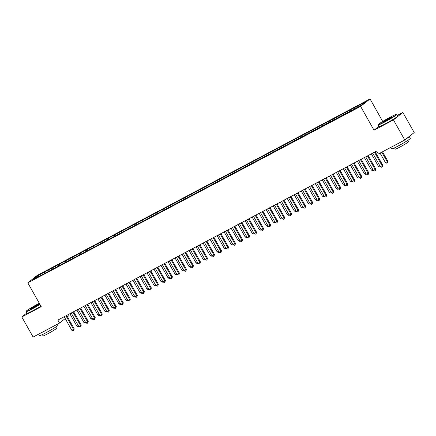 <?xml version="1.0" encoding="UTF-8"?>
<svg xmlns="http://www.w3.org/2000/svg" width="436" height="436" viewBox="0 0 436 436"><rect width="100%" height="100%" fill="white"/><g stroke="black" fill="none" stroke-linecap="round" stroke-linejoin="round"><path stroke-width="0.65" d="M68.37 314.498L68.986 315.593L67.433 316.819M370.039 98.945L37.234 275.405L27.806 282.855L360.605 106.389L370.039 98.945L382.715 121.442M378.938 126.32L374.023 130.201L393.446 119.905L402.88 112.455L397.343 115.393M402.88 112.455L414.2 132.549L404.772 139.994L393.446 119.905M37.654 276.92L36.798 276.353L32.874 279.454L39.681 276.075L361.046 105.441L364.97 102.346L358.163 105.719L45.415 271.546L45.96 272.511M36.798 276.353L45.415 271.546M404.772 139.994L378.334 154.012L376.655 151.036L57.879 320.062L59.558 323.038L65.22 318.569M48.718 270.031L48.919 271.181M51.524 268.543L51.693 269.502M55.732 266.314L55.933 267.459M58.538 264.826L58.702 265.786M62.746 262.597L62.942 263.742M65.547 261.11L65.716 262.069M69.755 258.875L69.956 260.025M72.561 257.393L72.725 258.352M76.769 255.158L76.965 256.308M79.575 253.67L79.739 254.629M83.783 251.441L83.979 252.586M86.584 249.953L86.753 250.913M90.792 247.724L90.993 248.869M93.598 246.236L93.762 247.196M97.806 244.007L98.002 245.152M100.607 242.52L100.776 243.479M104.814 240.285L105.016 241.435M107.621 238.797L107.79 239.756M111.829 236.568L112.03 237.718M114.635 235.08L114.799 236.04M118.843 232.851L119.039 233.996M121.644 231.363L121.813 232.323M125.851 229.134L126.053 230.279M128.658 227.647L128.827 228.606M132.866 225.412L133.067 226.562M135.672 223.93L135.836 224.889M139.88 221.695L140.076 222.845M142.681 220.207L142.85 221.166M146.888 217.978L147.09 219.123M149.695 216.49L149.864 217.45M153.903 214.261L154.104 215.406M156.709 212.773L156.873 213.733M160.917 210.544L161.113 211.689M163.718 209.057L163.887 210.016M167.925 206.822L168.127 207.972M170.732 205.334L170.901 206.293M174.94 203.105L175.141 204.255M177.746 201.617L177.91 202.577M181.954 199.388L182.15 200.533M184.755 197.9L184.924 198.86M188.962 195.671L189.164 196.816M191.769 194.184L191.933 195.143M195.977 191.949L196.173 193.099M198.783 190.467L198.947 191.426M202.991 188.232L203.187 189.382M205.792 186.744L205.961 187.703M209.999 184.515L210.201 185.66M212.806 183.027L212.97 183.987M217.014 180.798L217.21 181.943M219.815 179.31L219.984 180.27M224.022 177.081L224.224 178.226M226.829 175.594L226.998 176.553M231.036 173.359L231.238 174.509M233.843 171.871L234.007 172.83M238.051 169.642L238.247 170.787M240.852 168.154L241.021 169.114M245.059 165.925L245.261 167.07M247.866 164.437L248.035 165.397M252.073 162.208L252.275 163.353M254.88 160.72L255.044 161.68M259.088 158.486L259.284 159.636M261.889 156.998L262.058 157.963M266.096 154.769L266.298 155.919M268.903 153.281L269.072 154.24M273.11 151.052L273.312 152.197M275.917 149.564L276.081 150.524M280.125 147.335L280.321 148.48M282.926 145.847L283.095 146.807M287.133 143.613L287.335 144.763M289.94 142.131L290.109 143.09M294.147 139.896L294.349 141.046M296.954 138.408L297.118 139.367M301.162 136.179L301.358 137.324M303.963 134.691L304.132 135.651M308.17 132.462L308.372 133.607M310.977 130.974L311.141 131.934M315.184 128.745L315.381 129.89M317.991 127.258L318.155 128.217M322.199 125.023L322.395 126.173M325 123.535L325.169 124.494M329.207 121.306L329.409 122.456M332.014 119.818L332.178 120.777M336.221 117.589L336.418 118.734M339.023 116.101L339.192 117.061M343.23 113.872L343.432 115.017M346.037 112.384L346.206 113.344M350.244 110.15L350.446 111.3M353.051 108.668L353.215 109.627M357.258 106.433L357.416 107.365M26.776 313.032L21.8 316.967L33.12 337.055L59.558 323.038M374.023 130.201L360.605 106.389M21.8 316.967L41.224 306.666L27.806 282.855M44.51 272.26L44.679 273.225M353.956 107.948L354.501 108.913M346.942 111.671L347.487 112.635M339.927 115.387L340.472 116.352M332.919 119.104L333.464 120.069M325.905 122.821L326.45 123.786M318.896 126.544L319.435 127.508M311.882 130.26L312.427 131.225M304.868 133.977L305.413 134.942M297.859 137.694L298.398 138.659M290.845 141.411L291.39 142.376M283.831 145.134L284.376 146.098M276.822 148.85L277.361 149.815M269.808 152.567L270.353 153.532M262.794 156.284L263.339 157.249M255.785 160.007L256.324 160.971M248.771 163.723L249.316 164.688M241.757 167.44L242.302 168.405M234.748 171.157L235.293 172.122M227.734 174.88L228.279 175.844M220.72 178.597L221.265 179.561M213.711 182.313L214.256 183.278M206.697 186.03L207.242 186.995M199.688 189.747L200.228 190.712M192.674 193.47L193.219 194.434M185.66 197.186L186.205 198.151M178.651 200.903L179.191 201.868M171.637 204.62L172.182 205.585M164.623 208.343L165.168 209.307M157.614 212.06L158.154 213.024M150.6 215.776L151.145 216.741M143.586 219.493L144.131 220.458M136.577 223.21L137.117 224.175M129.563 226.933L130.108 227.897M122.549 230.649L123.094 231.614M115.54 234.366L116.085 235.331M108.526 238.083L109.071 239.048M101.512 241.806L102.057 242.77M94.503 245.523L95.048 246.487M87.489 249.239L88.034 250.204M80.48 252.956L81.02 253.921M73.466 256.673L74.011 257.638M66.452 260.396L66.997 261.36M59.443 264.112L59.983 265.077M52.429 267.829L52.974 268.794M374.47 152.197A0.856 0.79 -128.3 0 0 374.48 152.213L382.11 165.756L380.356 166.688L372.726 153.145A0.856 0.79 -128.3 0 0 372.715 153.123M375.178 151.821L382.748 165.255L382.11 165.756L382.323 166.852L381.62 167.222L380.356 166.688M382.748 165.255L382.323 166.852M380.067 153.096L385.457 162.661L387.206 161.734L387.844 161.227L382.525 151.788M387.844 161.227L387.419 162.83L387.206 161.734L381.816 152.164M387.419 162.83L386.716 163.2L385.457 162.661M367.559 155.859L367.466 155.93A0.856 0.79 -128.3 0 0 367.466 155.93L375.096 169.473L373.347 170.405L365.717 156.862A0.856 0.79 -128.3 0 0 365.706 156.846M368.164 155.538L375.734 168.972L375.096 169.473L375.309 170.569L374.606 170.945L373.347 170.405M375.734 168.972L375.309 170.569M360.447 159.631A0.856 0.79 -128.3 0 0 360.458 159.652L368.088 173.196L366.333 174.122L358.703 160.579A0.856 0.79 -128.3 0 0 358.692 160.562M361.155 159.254L368.725 172.689L368.088 173.196L368.295 174.291L367.597 174.662L366.333 174.122M368.725 172.689L368.295 174.291M371.374 153.837L378.443 166.378L379.783 165.669M380.306 166.596L379.707 166.917L378.443 166.378M364.365 157.554L371.428 170.1L372.775 169.386M373.298 170.318L372.693 170.634L371.428 170.1M390.476 117.033A10.442 0.659 -29.4 0 0 378.268 124.565A10.442 0.659 -29.4 0 0 384.258 121.944A10.442 0.659 -29.4 0 0 396.428 114.336A10.442 0.659 -29.4 0 0 390.476 117.033M396.428 114.336L396.776 114.434A10.698 0.676 150.6 0 1 396.815 114.461A10.698 0.676 150.6 0 1 384.307 122.227A10.698 0.676 150.6 0 1 378.175 124.963A10.698 0.676 150.6 0 1 378.17 124.914L378.268 124.565M388.923 118.26A5.221 0.332 150.6 0 1 391.92 116.946A5.221 0.332 150.6 0 1 385.811 120.718A5.221 0.332 150.6 0 1 382.841 122.064A5.221 0.332 150.6 0 1 388.923 118.26M391.506 117.328A4.965 0.316 -29.4 0 0 388.972 118.543A4.965 0.316 -29.4 0 0 383.38 121.906M409.159 136.528A10.698 0.676 150.6 0 1 409.268 136.561L410.314 138.419A10.698 0.676 150.6 0 1 397.812 146.191A10.698 0.676 150.6 0 1 391.675 148.927L390.814 147.395M401 141.994A10.698 0.676 150.6 0 1 396.76 144.327A10.698 0.676 150.6 0 1 393.19 146.136M407.938 140.299L408.668 141.602A7.701 0.485 150.6 0 1 399.665 147.194A7.701 0.485 150.6 0 1 395.25 149.167L394.515 147.864M396.815 114.461L397.736 116.096A10.698 0.676 150.6 0 1 385.228 123.862A10.698 0.676 150.6 0 1 379.097 126.598L378.175 124.963M409.268 136.561A10.698 0.676 150.6 0 1 406.08 138.959M39.3 303.249A10.442 0.659 -29.4 0 0 38.324 303.756A10.442 0.659 -29.4 0 0 26.116 311.293A10.442 0.659 -29.4 0 0 32.106 308.666A10.442 0.659 -29.4 0 0 39.867 304.257M40.003 304.497A10.698 0.676 150.6 0 1 32.155 308.95A10.698 0.676 150.6 0 1 26.018 311.685A10.698 0.676 150.6 0 1 26.018 311.642L26.116 311.293M39.627 303.832A5.221 0.332 150.6 0 1 33.659 307.44A5.221 0.332 150.6 0 1 30.684 308.786A5.221 0.332 150.6 0 1 36.771 304.987A5.221 0.332 150.6 0 1 39.534 303.669M39.349 304.055A4.965 0.316 -29.4 0 0 36.82 305.271A4.965 0.316 -29.4 0 0 31.223 308.633M57.568 324.095L58.162 325.147A10.698 0.676 150.6 0 1 45.655 332.913A10.698 0.676 150.6 0 1 39.523 335.649L38.657 334.118M48.848 328.717A10.698 0.676 150.6 0 1 44.608 331.055A10.698 0.676 150.6 0 1 41.033 332.859M55.781 327.027L56.517 328.33A7.701 0.485 150.6 0 1 47.513 333.922A7.701 0.485 150.6 0 1 43.093 335.889L42.363 334.586M40.924 306.132A10.698 0.676 150.6 0 1 33.076 310.59A10.698 0.676 150.6 0 1 26.939 313.326L26.018 311.685M351.688 164.296A0.856 0.79 -128.3 0 0 351.678 164.279L359.319 177.839L361.073 176.912L361.711 176.406L354.141 162.971M353.433 163.347A0.856 0.79 -128.3 0 0 353.443 163.369L361.073 176.912L361.286 178.008L360.583 178.379L359.319 177.839M361.711 176.406L361.286 178.008M346.418 167.07A0.856 0.79 -128.3 0 0 346.429 167.086L354.059 180.629L352.31 181.561L344.68 168.018A0.856 0.79 -128.3 0 0 344.669 167.996M347.127 166.694L354.697 180.128L354.059 180.629L354.272 181.725L353.569 182.095L352.31 181.561M354.697 180.128L354.272 181.725M357.351 161.271L364.42 173.817L365.76 173.103M366.284 174.035L365.679 174.351L364.42 173.817M350.337 164.988L357.406 177.534L358.746 176.825M359.269 177.752L358.67 178.073L357.406 177.534M339.41 170.787A0.856 0.79 -128.3 0 0 339.421 170.803L347.051 184.346L345.296 185.278L337.666 171.735A0.856 0.79 -128.3 0 0 337.655 171.713M340.118 170.411L347.688 183.845L347.051 184.346L347.258 185.442L346.56 185.812L345.296 185.278M347.688 183.845L347.258 185.442M343.328 168.71L350.397 181.251L351.738 180.542M352.261 181.469L351.656 181.79L350.397 181.251M332.494 174.449L332.406 174.52A0.856 0.79 -128.3 0 0 332.406 174.52L340.036 188.063L338.287 188.995L330.652 175.452A0.856 0.79 -128.3 0 0 330.641 175.435M333.104 174.128L340.674 187.562L340.036 188.063L340.249 189.159L339.546 189.535L338.287 188.995M340.674 187.562L340.249 189.159M336.314 172.427L343.383 184.968L344.723 184.259M345.247 185.186L344.642 185.507L343.383 184.968M325.381 178.22A0.856 0.79 -128.3 0 0 325.392 178.242L333.028 191.786L331.273 192.712L323.643 179.169A0.856 0.79 -128.3 0 0 323.632 179.152M326.095 177.844L333.66 191.279L333.028 191.786L333.235 192.881L332.532 193.252L331.273 192.712M333.66 191.279L333.235 192.881M329.3 176.144L336.369 188.69L337.709 187.976M338.232 188.908L337.633 189.224L336.369 188.69M316.629 182.886A0.856 0.79 -128.3 0 0 316.618 182.869L324.259 196.429L326.014 195.502L326.651 195.001L319.081 181.567M318.373 181.943A0.856 0.79 -128.3 0 0 318.384 181.959L326.014 195.502L326.221 196.598L325.523 196.968L324.259 196.429M326.651 195.001L326.221 196.598M322.291 179.861L329.36 192.407L330.701 191.693M331.224 192.625L330.619 192.946L329.36 192.407M311.358 185.66A0.856 0.79 -128.3 0 0 311.369 185.676L318.999 199.219L317.25 200.151L309.615 186.608A0.856 0.79 -128.3 0 0 309.604 186.586M312.067 185.284L319.637 198.718L318.999 199.219L319.212 200.315L318.509 200.685L317.25 200.151M319.637 198.718L319.212 200.315M315.277 183.583L322.346 196.124L323.686 195.415M324.21 196.342L323.61 196.663L322.346 196.124M304.448 189.322L304.355 189.393A0.856 0.79 -128.3 0 0 304.355 189.393L311.991 202.936L310.236 203.868L302.606 190.325A0.856 0.79 -128.3 0 0 302.595 190.309M305.058 189.001L312.628 202.435L311.991 202.936L312.198 204.032L311.5 204.408L310.236 203.868M312.628 202.435L312.198 204.032M308.263 187.3L315.332 199.841L316.672 199.132M317.195 200.059L316.596 200.38L315.332 199.841M297.336 193.094A0.856 0.79 -128.3 0 0 297.347 193.115L304.977 206.659L303.222 207.585L295.592 194.042A0.856 0.79 -128.3 0 0 295.581 194.025M298.044 192.717L305.614 206.152L304.977 206.659L305.189 207.754L304.486 208.125L303.222 207.585M305.614 206.152L305.189 207.754M301.254 191.017L308.323 203.563L309.664 202.849M310.187 203.781L309.582 204.097L308.323 203.563M288.578 197.759A0.856 0.79 -128.3 0 0 288.572 197.742L296.213 211.302L297.962 210.375L298.6 209.869L291.03 196.44M290.322 196.81A0.856 0.79 -128.3 0 0 290.332 196.832L297.962 210.375L298.175 211.471L297.472 211.841L296.213 211.302M298.6 209.869L298.175 211.471M294.24 194.734L301.309 207.28L302.649 206.566M303.173 207.498L302.573 207.814L301.309 207.28M283.313 200.533A0.856 0.79 -128.3 0 0 283.318 200.549L290.954 214.092L289.199 215.024L281.569 201.481A0.856 0.79 -128.3 0 0 281.558 201.459M284.021 200.157L291.591 213.591L290.954 214.092L291.161 215.188L290.463 215.558L289.199 215.024M291.591 213.591L291.161 215.188M287.231 198.451L294.295 210.997L295.635 210.288M296.158 211.215L295.559 211.536L294.295 210.997M274.555 205.198A0.856 0.79 -128.3 0 0 274.544 205.182L282.185 218.741L283.94 217.809L284.577 217.308L277.007 203.874M276.299 204.25A0.856 0.79 -128.3 0 0 276.31 204.266L283.94 217.809L284.152 218.905L283.449 219.275L282.185 218.741M284.577 217.308L284.152 218.905M280.217 202.173L287.286 214.714L288.627 214.005M289.15 214.932L288.545 215.253L287.286 214.714M269.388 207.912L269.295 207.983A0.856 0.79 -128.3 0 0 269.295 207.983L276.925 221.526L275.176 222.458L267.541 208.915A0.856 0.79 -128.3 0 0 267.535 208.899M269.993 207.59L277.563 221.025L276.925 221.526L277.138 222.622L276.435 222.998L275.176 222.458M277.563 221.025L277.138 222.622M273.203 205.89L280.272 218.431L281.612 217.722M282.136 218.654L281.536 218.97L280.272 218.431M262.276 211.683A0.856 0.79 -128.3 0 0 262.281 211.705L269.917 225.249L268.162 226.175L260.532 212.632A0.856 0.79 -128.3 0 0 260.521 212.615M262.984 211.307L270.554 224.742L269.917 225.249L270.124 226.344L269.426 226.715L268.162 226.175M270.554 224.742L270.124 226.344M266.194 209.607L273.258 222.153L274.598 221.439M275.127 222.371L274.522 222.687L273.258 222.153M253.518 216.349A0.856 0.79 -128.3 0 0 253.507 216.332L261.148 229.892L262.903 228.965L263.54 228.464L255.97 215.03M255.262 215.406A0.856 0.79 -128.3 0 0 255.273 215.422L262.903 228.965L263.115 230.061L262.412 230.431L261.148 229.892M263.54 228.464L263.115 230.061M259.18 213.324L266.249 225.87L267.59 225.156M268.113 226.088L267.508 226.409L266.249 225.87M248.248 219.123A0.856 0.79 -128.3 0 0 248.258 219.139L255.888 232.682L254.139 233.614L246.509 220.071A0.856 0.79 -128.3 0 0 246.498 220.049M248.956 218.747L256.526 232.181L255.888 232.682L256.101 233.778L255.398 234.148L254.139 233.614M256.526 232.181L256.101 233.778M252.166 217.046L259.235 229.587L260.575 228.878M261.099 229.805L260.499 230.126L259.235 229.587M241.337 222.785L241.25 222.856A0.856 0.79 -128.3 0 0 241.25 222.856L248.88 236.399L247.125 237.331L239.495 223.788A0.856 0.79 -128.3 0 0 239.484 223.772M241.947 222.464L249.517 235.898L248.88 236.399L249.087 237.495L248.389 237.871L247.125 237.331M249.517 235.898L249.087 237.495M245.157 220.763L252.221 233.304L253.567 232.595M254.09 233.522L253.485 233.843L252.221 233.304M234.225 226.556A0.856 0.79 -128.3 0 0 234.236 226.578L241.866 240.122L240.111 241.048L232.481 227.505A0.856 0.79 -128.3 0 0 232.47 227.488M234.933 226.18L242.503 239.615L241.866 240.122L242.078 241.217L241.375 241.588L240.111 241.048M242.503 239.615L242.078 241.217M238.143 224.48L245.212 237.026L246.553 236.312M247.076 237.244L246.471 237.56L245.212 237.026M225.472 231.222A0.856 0.79 -128.3 0 0 225.461 231.205L233.102 244.765L234.851 243.838L235.489 243.337L227.919 229.903M227.21 230.273A0.856 0.79 -128.3 0 0 227.221 230.295L234.851 243.838L235.064 244.934L234.361 245.305L233.102 244.765M235.489 243.337L235.064 244.934M231.129 228.197L238.198 240.743L239.538 240.029M240.062 240.961L239.462 241.277L238.198 240.743M220.202 233.996A0.856 0.79 -128.3 0 0 220.213 234.012L227.843 247.555L226.088 248.487L218.458 234.944A0.856 0.79 -128.3 0 0 218.447 234.922M220.91 233.62L228.48 247.054L227.843 247.555L228.05 248.651L227.352 249.021L226.088 248.487M228.48 247.054L228.05 248.651M224.12 231.919L231.189 244.46L232.53 243.751M233.053 244.678L232.448 244.999L231.189 244.46M211.444 238.661A0.856 0.79 -128.3 0 0 211.433 238.645L219.079 252.204L220.829 251.272L221.466 250.771L213.896 237.337M213.188 237.713A0.856 0.79 -128.3 0 0 213.199 237.729L220.829 251.272L221.041 252.368L220.338 252.738L219.079 252.204M221.466 250.771L221.041 252.368M217.106 235.636L224.175 248.177L225.516 247.468M226.039 248.395L225.434 248.716L224.175 248.177M206.277 241.375L206.184 241.446A0.856 0.79 -128.3 0 0 206.184 241.446L213.82 254.995L212.065 255.921L204.435 242.378A0.856 0.79 -128.3 0 0 204.424 242.362M206.887 241.054L214.452 254.488L213.82 254.995L214.027 256.085L213.324 256.461L212.065 255.921M214.452 254.488L214.027 256.085M210.092 239.353L217.161 251.899L218.501 251.185M219.025 252.117L218.425 252.433L217.161 251.899M199.165 245.146A0.856 0.79 -128.3 0 0 199.176 245.168L206.806 258.712L205.051 259.638L197.421 246.095A0.856 0.79 -128.3 0 0 197.41 246.078M199.873 244.77L207.443 258.205L206.806 258.712L207.013 259.807L206.315 260.178L205.051 259.638M207.443 258.205L207.013 259.807M203.083 243.07L210.152 255.616L211.493 254.902M212.016 255.834L211.411 256.15L210.152 255.616M190.407 249.812A0.856 0.79 -128.3 0 0 190.396 249.795L198.042 263.36L199.792 262.428L200.429 261.927L192.859 248.493M192.151 248.869A0.856 0.79 -128.3 0 0 192.162 248.885L199.792 262.428L200.004 263.524L199.301 263.894L198.042 263.36M200.429 261.927L200.004 263.524M196.069 246.787L203.138 259.333L204.479 258.624M205.002 259.551L204.402 259.872L203.138 259.333M185.142 252.586A0.856 0.79 -128.3 0 0 185.147 252.602L192.783 266.145L191.028 267.077L183.398 253.534A0.856 0.79 -128.3 0 0 183.387 253.512M185.85 252.21L193.421 265.644L192.783 266.145L192.99 267.241L192.292 267.611L191.028 267.077M193.421 265.644L192.99 267.241M189.055 250.509L196.124 263.05L197.464 262.341M197.988 263.268L197.388 263.589L196.124 263.05M178.226 256.248L178.139 256.319A0.856 0.79 -128.3 0 0 178.139 256.319L185.769 269.862L184.014 270.794L176.384 257.251A0.856 0.79 -128.3 0 0 176.373 257.235M178.836 255.927L186.406 269.361L185.769 269.862L185.981 270.958L185.278 271.334L184.014 270.794M186.406 269.361L185.981 270.958M182.046 254.226L189.115 266.767L190.456 266.058M190.979 266.985L190.374 267.306L189.115 266.767M171.114 260.02A0.856 0.79 -128.3 0 0 171.125 260.041L178.755 273.585L177.005 274.511L169.37 260.968A0.856 0.79 -128.3 0 0 169.364 260.951M171.822 259.643L179.392 273.078L178.755 273.585L178.967 274.68L178.264 275.051L177.005 274.511M179.392 273.078L178.967 274.68M175.032 257.943L182.101 270.489L183.442 269.775M183.965 270.707L183.365 271.023L182.101 270.489M162.361 264.685A0.856 0.79 -128.3 0 0 162.35 264.668L169.991 278.228L171.746 277.301L172.384 276.8L164.813 263.366M164.203 263.687L164.11 263.758A0.856 0.79 -128.3 0 0 164.11 263.758L171.746 277.301L171.953 278.397L171.255 278.768L169.991 278.228M172.384 276.8L171.953 278.397M168.024 261.66L175.087 274.206L176.427 273.492M176.951 274.424L176.351 274.745L175.087 274.206M157.091 267.459A0.856 0.79 -128.3 0 0 157.102 267.475L164.732 281.018L162.977 281.95L155.347 268.407A0.856 0.79 -128.3 0 0 155.336 268.385M157.799 267.083L165.369 280.517L164.732 281.018L164.944 282.114L164.241 282.484L162.977 281.95M165.369 280.517L164.944 282.114M161.009 265.382L168.078 277.923L169.419 277.214M169.942 278.141L169.337 278.462L168.078 277.923M148.333 272.124A0.856 0.79 -128.3 0 0 148.327 272.108L155.968 285.667L157.718 284.735L158.355 284.234L150.785 270.8M150.077 271.176A0.856 0.79 -128.3 0 0 150.088 271.192L157.718 284.735L157.93 285.831L157.227 286.207L155.968 285.667M158.355 284.234L157.93 285.831M153.995 269.099L161.064 281.64L162.405 280.931M162.928 281.858L162.328 282.179L161.064 281.64M143.068 274.893A0.856 0.79 -128.3 0 0 143.073 274.914L150.709 288.458L148.954 289.384L141.324 275.841A0.856 0.79 -128.3 0 0 141.313 275.825M143.776 274.517L151.346 287.951L150.709 288.458L150.916 289.553L150.218 289.924L148.954 289.384M151.346 287.951L150.916 289.553M146.987 272.816L154.05 285.362L155.39 284.648M155.919 285.58L155.314 285.896L154.05 285.362M136.054 278.609A0.856 0.79 -128.3 0 0 136.065 278.631L143.695 292.175L141.94 293.101L134.31 279.558A0.856 0.79 -128.3 0 0 134.299 279.541M136.762 278.233L144.332 291.668L143.695 292.175L143.907 293.27L143.204 293.641L141.94 293.101M144.332 291.668L143.907 293.27M139.972 276.533L147.041 289.079L148.382 288.365M148.905 289.297L148.3 289.613L147.041 289.079M129.04 282.332A0.856 0.79 -128.3 0 0 129.051 282.348L136.681 295.891L134.931 296.823L127.301 283.28A0.856 0.79 -128.3 0 0 127.29 283.258M129.748 281.956L137.318 295.39L136.681 295.891L136.893 296.987L136.19 297.357L134.931 296.823M137.318 295.39L136.893 296.987M132.958 280.25L140.027 292.796L141.368 292.087M141.891 293.014L141.291 293.335L140.027 292.796M122.031 286.049A0.856 0.79 -128.3 0 0 122.042 286.065L129.672 299.608L127.917 300.54L120.287 286.997A0.856 0.79 -128.3 0 0 120.276 286.975M122.739 285.673L130.31 299.107L129.672 299.608L129.879 300.704L129.181 301.074L127.917 300.54M130.31 299.107L129.879 300.704M125.95 283.972L133.013 296.513L134.359 295.804M134.882 296.731L134.277 297.052L133.013 296.513M115.115 289.711L115.028 289.782A0.856 0.79 -128.3 0 0 115.028 289.782L122.658 303.325L120.903 304.257L113.273 290.714A0.856 0.79 -128.3 0 0 113.262 290.698M115.725 289.39L123.295 302.824L122.658 303.325L122.87 304.421L122.167 304.797L120.903 304.257M123.295 302.824L122.87 304.421M118.935 287.689L126.004 300.23L127.345 299.521M127.868 300.448L127.263 300.769L126.004 300.23M108.003 293.483A0.856 0.79 -128.3 0 0 108.014 293.504L115.644 307.048L113.894 307.974L106.264 294.431A0.856 0.79 -128.3 0 0 106.253 294.414M108.711 293.106L116.281 306.541L115.644 307.048L115.856 308.143L115.153 308.514L113.894 307.974M116.281 306.541L115.856 308.143M111.921 291.406L118.99 303.952L120.331 303.238M120.854 304.17L120.254 304.486L118.99 303.952M99.25 298.148A0.856 0.79 -128.3 0 0 99.239 298.131L106.88 311.691L108.635 310.764L109.273 310.263L101.702 296.829M100.994 297.205A0.856 0.79 -128.3 0 0 101.005 297.221L108.635 310.764L108.842 311.86L108.144 312.231L106.88 311.691M109.273 310.263L108.842 311.86M104.913 295.123L111.981 307.669L113.322 306.955M113.845 307.887L113.24 308.208L111.981 307.669M93.98 300.922A0.856 0.79 -128.3 0 0 93.991 300.938L101.621 314.481L99.871 315.413L92.236 301.87A0.856 0.79 -128.3 0 0 92.225 301.848M94.688 300.546L102.258 313.98L101.621 314.481L101.833 315.577L101.13 315.947L99.871 315.413M102.258 313.98L101.833 315.577M97.898 298.845L104.967 311.386L106.308 310.677M106.831 311.604L106.226 311.925L104.967 311.386M86.966 304.639A0.856 0.79 -128.3 0 0 86.977 304.655L94.612 318.198L92.857 319.13L85.227 305.587A0.856 0.79 -128.3 0 0 85.216 305.571M87.68 304.263L95.244 317.697L94.612 318.198L94.819 319.294L94.116 319.67L92.857 319.13M95.244 317.697L94.819 319.294M90.884 302.562L97.953 315.103L99.294 314.394M99.817 315.321L99.217 315.642L97.953 315.103M79.957 308.356A0.856 0.79 -128.3 0 0 79.968 308.377L87.598 321.921L85.843 322.847L78.213 309.304A0.856 0.79 -128.3 0 0 78.202 309.288M80.665 307.98L88.236 321.414L87.598 321.921L87.805 323.016L87.107 323.387L85.843 322.847M88.236 321.414L87.805 323.016M83.876 306.279L90.944 318.825L92.285 318.111M92.808 319.043L92.203 319.359L90.944 318.825M72.943 312.072A0.856 0.79 -128.3 0 0 72.954 312.094L80.584 325.638L78.834 326.564L71.199 313.021A0.856 0.79 -128.3 0 0 71.188 313.004M73.651 311.702L81.221 325.131L80.584 325.638L80.796 326.733L80.093 327.104L78.834 326.564M81.221 325.131L80.796 326.733M76.861 309.996L83.93 322.542L85.271 321.828M85.794 322.76L85.194 323.076L83.93 322.542M66.032 315.74L65.94 315.811A0.856 0.79 -128.3 0 0 65.94 315.811L73.575 329.354L71.82 330.286L64.19 316.743A0.856 0.79 -128.3 0 0 64.179 316.721M66.643 315.419L74.213 328.853L73.575 329.354L73.782 330.45L73.085 330.82L71.82 330.286M74.213 328.853L73.782 330.45M69.847 313.713L76.916 326.259L78.257 325.55M78.78 326.477L78.18 326.798L76.916 326.259"/></g></svg>
